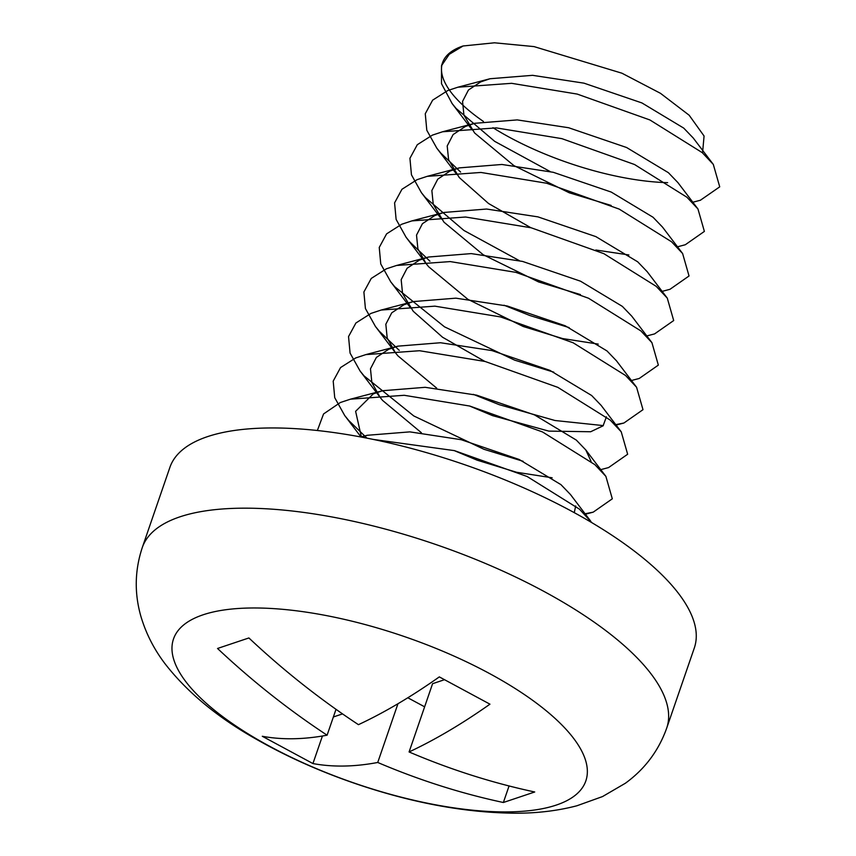 <?xml version="1.0" encoding="UTF-8"?>
<svg xmlns="http://www.w3.org/2000/svg" width="856" height="856" viewBox="0 0 856 856"><rect width="100%" height="100%" fill="white"/><g stroke="black" fill="none" stroke-linecap="round" stroke-linejoin="round"><path stroke-width="1.28" d="M142.278 547.583L169.895 467.365A277.323 98.483 19 0 1 207.526 436.635A277.323 98.483 19 0 1 519.731 486.101A277.323 98.483 19 0 1 694.323 647.938L666.696 728.156C658.628 750.733 644.857 769.095 625.372 783.251L602.517 796.572L576.933 805.764C557.47 810.857 536.626 813.339 514.413 813.2C465.461 812.665 413.395 803.11 358.204 784.545C322.305 772.412 289.028 757.699 258.362 740.387C218.879 718.452 187.828 692.975 165.187 663.946C154.037 649.33 145.927 633.408 140.844 616.192C134.285 593.112 134.756 570.246 142.278 547.583A277.323 98.483 19 0 1 179.899 516.853A277.323 98.483 19 0 1 492.104 566.319A277.323 98.483 19 0 1 666.696 728.156M534.722 791.982L503.36 802.5C460.945 793.437 419.065 780.094 377.731 762.471C354.395 766.869 332.802 767.233 312.932 763.563L262.3 736.278C282.084 739.926 303.687 739.563 327.099 735.186C288.611 709.849 252.081 680.948 217.531 648.473L248.893 637.955C283.304 670.291 319.823 699.202 358.45 724.668C384.451 712.513 411.404 696.591 439.321 676.893L489.953 704.178C462.154 723.791 435.201 739.723 409.082 751.953C450.245 769.533 492.125 782.876 534.722 791.982M342.454 713.925L333.369 716.975M424.63 706.821L407.798 697.758M444.2 679.803L432.59 683.698L409.082 751.953M335.98 709.389L327.099 735.186M322.402 736.053L312.932 763.563M397.954 703.739L377.731 762.471M509.085 785.883L503.36 802.5M702.551 152.914L704.071 136.018L689.176 115.239L660.49 93.325L621.938 73.209L534.037 46.599L494.447 42.8L463.096 45.978L449.218 54.335L441.503 65.741L441.503 83.685L452.118 103.555L456.066 108.412L494.661 141.336L550.108 171.532M700.369 200.251L719.725 186.843L713.305 164.406L702.262 152.646L649.907 119.958L577.233 94.085L511.631 83.321L457.906 87.205L447.752 90.554L432.644 100.152L425.272 113.73L426.802 130.262L436.795 148.152L440.744 153.01L460.624 172.077M677.492 246.796L685.282 244.752L704.381 231.409L697.961 208.971L686.908 197.222L634.563 164.523L561.889 138.651L496.287 127.886L442.563 131.771L432.408 135.12L417.289 144.718L409.928 158.296L411.458 174.827L421.441 192.718L425.389 197.576L463.941 230.478L519.346 260.652M662.148 291.372L669.938 289.317L689.037 275.985L682.617 253.536L671.564 241.788L619.209 209.099L546.535 183.216L480.944 172.452L427.219 176.336L417.054 179.685L401.945 189.283L394.584 202.872L396.114 219.393L406.097 237.283L410.045 242.141L429.937 261.208M504.002 305.218L529.96 315.564L569.165 327.602M646.804 335.937L654.594 333.894L673.693 320.551L667.273 298.102L656.22 286.353L603.865 253.665L531.191 227.792L465.6 217.017L411.864 220.901L401.71 224.251L386.602 233.859L379.24 247.438L380.76 263.958L390.753 281.859L394.702 286.707L444.499 326.832L514.616 360.13L553.821 372.167M631.45 380.503L639.239 378.459L658.339 365.116L651.93 342.668L640.877 330.919L588.521 298.23L515.847 272.358L450.256 261.583L396.521 265.478L386.366 268.816L371.258 278.425L363.886 292.003L365.416 308.524L375.41 326.425L379.358 331.283L399.238 350.339M473.304 394.349L499.273 404.695L554.988 420.51L603.32 425.603M615.774 424.63L623.896 423.025L642.995 409.682L636.575 387.244L625.533 375.484L573.178 342.796L500.503 316.923L434.901 306.159L381.177 310.043L371.023 313.392L355.914 322.99L348.542 336.569L350.072 353.1L360.066 370.99L364.014 375.848L413.801 415.963L483.918 449.272L523.134 461.298M600.762 469.634L608.552 467.59L627.651 454.247L621.231 431.809L610.178 420.061L557.834 387.361L485.159 361.489L419.558 350.725L365.833 354.609L355.679 357.958L340.56 367.556L333.198 381.134L334.728 397.666L344.722 415.556L348.66 420.414L366.935 438.144M585.076 513.76L593.208 512.155L612.308 498.813L605.888 476.375L594.834 464.626L542.49 431.938L469.805 406.054L404.214 395.29L350.489 399.174L340.324 402.523L323.547 413.962L317.362 430.515M591.785 522.631L579.491 509.192L527.135 476.503L454.461 450.63L373.205 439.406M713.305 164.406L693.221 137.987L683.719 128.1L641.914 102.934L583.985 83.16L532.603 75.328L490.039 78.741L480.708 81.898L468.457 89.998L462.561 101.393L463.931 115.164L474.62 132.99L513.868 165.593L569.24 192.782L611.152 205.44M697.961 208.971L677.877 182.553L668.375 172.677L626.571 147.5L568.641 127.737L517.259 119.904L474.695 123.307L465.364 126.463L453.113 134.574L447.207 145.959L448.587 159.73L459.276 177.556L488.573 203.525L530.784 227.685M595.808 250.006L628.882 254.96M682.617 253.536L662.533 227.118L653.032 217.242L611.227 192.065L553.297 172.302L501.916 164.47L459.351 167.883L450.021 171.029L437.769 179.139L431.863 190.535L433.243 204.306L443.932 222.121L483.18 254.724L538.552 281.924L580.454 294.571M667.273 298.102L647.19 271.684L637.688 261.808L595.883 236.631L537.942 216.868L486.572 209.035L443.997 212.449L434.677 215.594L422.425 223.705L416.519 235.1L417.899 248.871L426.16 263.659L428.578 266.687L467.836 299.29L523.209 326.489L562.585 338.559L598.194 344.091M651.93 342.668L631.835 316.249L622.344 306.373L580.529 281.196L522.599 261.433L471.217 253.601L428.653 257.014L419.322 260.16L407.082 268.27L401.175 279.666L402.545 293.437L413.234 311.263L442.541 337.232L484.742 361.382M636.575 387.244L616.491 360.825L606.99 350.939L565.185 325.772L507.255 305.999L455.874 298.166L413.309 301.58L403.979 304.736L391.727 312.836L385.831 324.231L387.201 338.002L395.472 352.8L397.89 355.829L436.721 388.164M469.398 405.947L492.51 415.62L548.835 431.114L590.672 431.745L603.106 425.817L606.412 416.797M621.231 431.809L601.147 405.391L591.646 395.504L549.841 370.338L491.911 350.575L440.53 342.742L397.965 346.145L388.635 349.302L376.383 357.412L370.477 368.797L371.857 382.568L380.128 397.366L382.546 400.394L421.377 432.729M454.055 450.524L477.167 460.186L516.553 472.255L552.163 477.798M591.057 461.363L585.804 449.956L576.302 440.08L534.497 414.903L476.567 395.14L425.186 387.308L382.621 390.721L373.291 393.867L355.615 411.319L361.403 437.074L367.267 435.287L360.858 436.977M574.258 512.658L575.713 505.928M590.544 520.94L570.46 494.522L560.958 484.646L519.153 459.469L461.213 439.706L409.842 431.873L367.267 435.287M462.775 46.063A151.266 53.714 -161 0 0 442.541 62.734L441.503 65.741M442.049 64.393A151.266 53.714 -161 0 0 483.415 121.456M492.938 127.704A151.266 53.714 -161 0 0 667.637 182.66M203.097 614.801A218.034 77.425 19 0 1 504.066 681.74A218.034 77.425 19 0 1 534.454 810.033A218.034 77.425 19 0 1 255.27 738.161A218.034 77.425 19 0 1 203.097 614.801M452.118 103.555L472.202 129.962M700.625 200.186L692.836 202.23M436.795 148.152L456.858 174.528M421.441 192.718L441.503 219.093M406.097 237.283L426.16 263.659M390.753 281.859L410.816 308.235M375.41 326.425L395.472 352.8M623.896 423.025L616.106 425.068M360.066 370.99L380.128 397.366M344.722 415.556L361.039 437.009M593.208 512.155L585.418 514.21M490.039 78.741L457.906 87.205M474.695 123.307L442.563 131.771M459.351 167.883L427.219 176.336M443.997 212.449L411.864 220.901M428.653 257.014L396.521 265.478M413.309 301.58L381.177 310.043M397.965 346.145L365.833 354.609M585.804 449.956L605.888 476.375M382.621 390.721L350.489 399.174"/></g></svg>
